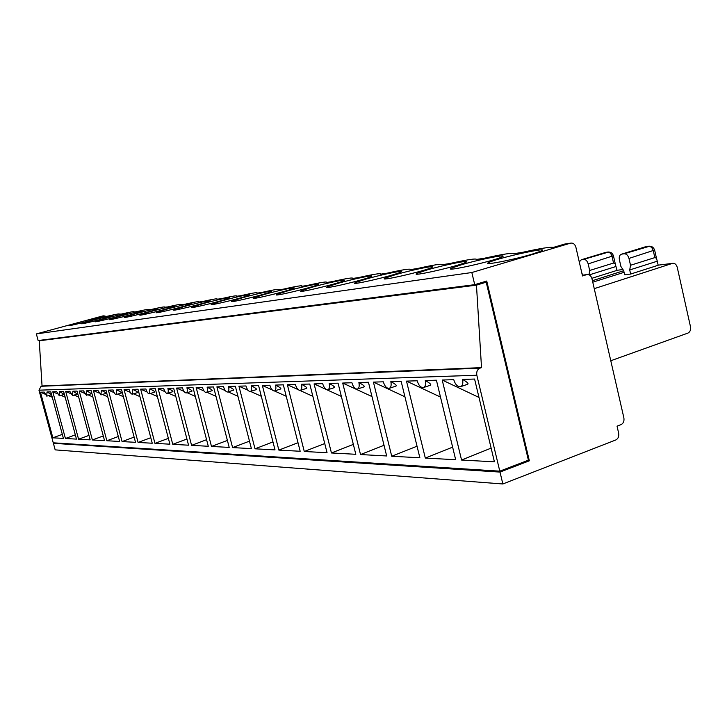 <?xml version="1.0" encoding="UTF-8"?>
<svg xmlns="http://www.w3.org/2000/svg" width="727" height="727" viewBox="0 0 727 727"><rect width="100%" height="100%" fill="white"/><g stroke="black" fill="none" stroke-linecap="round" stroke-linejoin="round"><path stroke-width="1.09" d="M75.326 434.864L65.421 438.499L76.471 439.108L63.622 391.48L59.623 391.599L59.36 395.842L56.688 391.689L52.789 391.808L57.478 393.834M59.623 391.599L64.212 394.397L59.469 395.815M88.967 435.391L78.58 439.217L90.157 439.853L77.053 391.071L72.864 391.199L72.555 395.543L69.783 391.29L65.694 391.417L70.619 393.552M72.864 391.199L77.498 394.07L72.664 395.515M103.279 435.936L92.374 439.971L104.534 440.626L91.157 390.644L86.749 390.781L86.404 395.234L83.514 390.881L79.225 391.008L84.414 393.262M86.749 390.781L91.438 393.716L86.513 395.197M118.31 436.509L106.851 440.753L119.628 441.453L105.969 390.199L101.344 390.335L100.944 394.906L97.945 390.444L93.438 390.581L98.908 392.962M101.344 390.335C104.942 392.071 106.524 393.071 106.078 393.352L101.062 394.87M134.131 437.1L122.072 441.58L135.513 442.316L121.563 389.727L116.683 389.872L116.229 394.561C115.057 394.443 114.012 392.916 113.112 389.981L108.368 390.126L114.148 392.653M116.683 389.872C120.355 391.644 121.945 392.68 121.473 392.971L116.365 394.516M150.789 437.709L138.085 442.452L152.252 443.225L137.985 389.227L132.85 389.39L132.332 394.198C131.096 394.079 130.006 392.516 129.079 389.499L124.081 389.654L130.206 392.335M132.85 389.39C136.585 391.199 138.194 392.262 137.685 392.562L132.478 394.152M168.364 438.345L154.96 443.37L169.9 444.188L155.314 388.709L149.889 388.872L149.317 393.807C148.008 393.698 146.872 392.098 145.918 388.99L140.647 389.154L147.145 392.007M149.889 388.872C153.697 390.735 155.324 391.826 154.769 392.135L149.462 393.761M186.93 439.008L172.762 444.342L188.547 445.197L173.626 388.154L167.892 388.327C168.546 391.226 168.328 392.925 167.246 393.407C165.865 393.298 164.675 391.653 163.693 388.454L158.132 388.618L165.038 391.68M167.892 388.327C171.763 390.235 173.408 391.353 172.817 391.68L167.41 393.352M206.568 439.69L191.583 445.36L208.285 446.269L193.009 387.564L186.939 387.745C187.602 390.726 187.357 392.471 186.212 392.971C184.749 392.88 183.504 391.181 182.486 387.882L176.606 388.064L183.967 391.335M186.939 387.745C190.883 389.708 192.537 390.862 191.91 391.208L186.385 392.925M227.387 440.408L211.484 446.442L229.196 447.405L213.556 386.946L207.113 387.137C207.786 390.199 207.513 391.989 206.304 392.516C204.75 392.435 203.451 390.69 202.397 387.282L196.163 387.473L204.033 390.99M207.113 387.137C211.13 389.154 212.802 390.344 212.12 390.699L206.486 392.462M249.479 441.144L232.595 447.596L251.397 448.614L235.375 386.282L228.532 386.491C229.214 389.636 228.914 391.48 227.633 392.035C225.979 391.962 224.607 390.163 223.516 386.646L216.9 386.846L225.352 390.635M228.532 386.491C232.622 388.563 234.303 389.79 233.576 390.163L227.824 391.971M272.97 441.916L255.013 448.813L275.006 449.895L258.585 385.583L251.297 385.801C251.996 389.036 251.66 390.935 250.297 391.526C248.543 391.462 247.098 389.608 245.971 385.964L238.929 386.173L248.043 390.29M251.297 385.801C255.459 387.936 257.158 389.199 256.377 389.59L250.506 391.453M298.006 442.716L278.859 450.104L300.178 451.267L283.33 384.837L275.56 385.074C276.26 388.391 275.887 390.363 274.442 390.972C272.57 390.926 271.044 389.018 269.871 385.237L262.365 385.464L272.262 389.954M275.56 385.074C279.795 387.264 281.494 388.563 280.658 388.981L274.67 390.908M324.742 443.543L304.277 451.485L327.05 452.73L309.766 384.038L301.46 384.283C302.168 387.7 301.76 389.736 300.224 390.39C298.215 390.363 296.598 388.391 295.38 384.474L287.365 384.71L298.224 389.663M301.46 384.283C305.767 386.546 307.476 387.891 306.576 388.336L300.46 390.317M353.349 444.397L331.439 452.966L355.812 454.293L338.064 383.174L329.167 383.447C329.885 386.964 329.431 389.072 327.795 389.763C325.641 389.754 323.933 387.718 322.661 383.647L314.082 383.901L341.372 396.424M329.167 383.447C333.557 385.773 335.265 387.173 334.293 387.645L328.05 389.681M384.038 445.287L360.519 454.548L386.673 455.965L368.444 382.257L358.884 382.547C359.611 386.173 359.111 388.354 357.366 389.09C355.049 389.118 353.222 387 351.904 382.756L342.699 383.038L371.988 396.569M358.884 382.547C363.346 384.947 365.054 386.391 364.018 386.891L357.629 389M417.034 446.205L391.726 456.247L419.87 457.774L401.131 381.275L390.835 381.584C391.571 385.31 391.017 387.573 389.154 388.363C386.646 388.427 384.701 386.237 383.32 381.811L373.424 382.111L404.93 396.778M390.835 381.584C395.37 384.047 397.078 385.555 395.961 386.092L389.427 388.273M52.853 437.818L63.403 438.39L50.817 391.871L47.001 391.98L46.773 396.124L44.193 392.071L40.467 392.18L52.853 437.818L62.313 434.355M47.001 391.98L51.517 394.452M51.581 394.706L46.864 396.097M502.848 483.973L615.824 439.953C618.195 438.681 619.14 436.418 618.65 433.147L617.041 426.158L621.067 424.613C623.43 423.359 624.366 421.106 623.875 417.843L591.969 278.714C591.006 275.597 589.252 274.243 586.716 274.633L582.5 275.951L575.911 247.307C574.912 244.127 573.103 242.745 570.504 243.163L471.832 272.525L474.722 284.666L486.736 281.031L529.338 460.809L500.003 472.077L502.848 483.973L55.17 449.868L53.398 443.316L500.003 472.077M630.518 265.273L629.709 269.953L657.272 261.211L656.454 258.176L654.836 257.612L630.518 265.273L628.973 258.421C628.037 255.331 626.447 253.787 624.184 253.778L649.838 246.153M624.075 272.325L592.759 282.185M610.78 360.746L687.924 333.093C690.096 331.985 690.95 329.849 690.486 326.705L677.237 267.309C676.355 264.355 674.774 263.047 672.484 263.365L594.25 288.655M645.431 246.789L621.694 254.123C619.658 254.786 618.886 256.649 619.377 259.703L620.913 266.5L623.702 270.689L624.629 274.77L630.645 274.052L629.709 269.953M74.136 395.07L78.661 397.033M105.288 318.435L95.346 321.552C91.784 323.351 125.298 314.927 127.243 313.528C126.334 313.155 119.019 314.791 105.288 318.435M105.079 316.027L103.161 315.845L95.537 317.935L107.614 316.181C116.12 314.2 119.991 313.519 119.237 314.137L121.527 314.037C130.406 311.974 134.431 311.274 133.604 311.938L136.113 311.792C145.382 309.647 149.562 308.93 148.662 309.638L151.416 309.438C161.103 307.203 165.456 306.467 164.475 307.23L167.474 306.967C177.624 304.631 182.159 303.868 181.078 304.695L184.358 304.377C195.009 301.923 199.743 301.142 198.553 302.041L202.133 301.641C213.329 299.07 218.273 298.27 216.964 299.233L220.863 298.761C232.658 296.062 237.838 295.235 236.384 296.289L240.637 295.716C253.087 292.872 258.512 292.027 256.904 293.172L261.547 292.499C274.67 289.519 280.368 288.637 278.632 289.873L283.675 289.092C297.288 286.011 303.332 285.075 301.805 286.311L307.157 285.484C321.298 282.285 327.713 281.294 326.405 282.521L332.103 281.649C346.806 278.332 353.631 277.278 352.586 278.496L358.647 277.56C373.969 274.115 381.248 272.998 380.503 274.206L386.973 273.207C402.949 269.617 410.737 268.427 410.328 269.617L417.253 268.554C433.946 264.81 442.28 263.528 442.261 264.701L449.686 263.556C467.161 259.657 476.112 258.285 476.548 259.43L484.536 258.203C502.857 254.123 512.499 252.642 513.453 253.75L522.059 252.433C540.252 248.389 550.63 246.735 553.202 247.462L564.534 244.099L570.504 243.163M427.058 269.962L417.452 273.207C407.129 277.732 457.319 266.527 465.462 262.456C473.023 259.139 444.833 264.701 427.058 269.962M395.179 274.77L385.383 278.059C375.904 282.267 424.441 271.262 431.774 267.5C438.563 264.483 412.245 269.744 395.179 274.77M255.013 448.813L238.929 386.173M250.588 391.435L261.311 396.27M287.101 291.045L276.914 294.399C270.035 297.616 312.992 287.392 317.881 284.639C322.424 282.512 301.778 286.829 287.101 291.045M311.565 287.356L301.432 290.709C294.008 294.144 338.228 283.73 343.626 280.758C348.633 278.441 326.786 282.967 311.565 287.356M264.074 294.517L253.85 297.861C247.471 300.878 289.237 290.845 293.672 288.292C297.825 286.329 278.25 290.464 264.074 294.517M119.555 316.281L109.55 319.435C105.778 321.334 140.038 312.746 142.165 311.256C141.256 310.847 133.723 312.519 119.555 316.281M134.522 314.028L124.453 317.217C120.455 319.217 155.496 310.465 157.823 308.884C156.923 308.421 149.153 310.138 134.522 314.028M150.235 311.665L140.12 314.873C135.867 316.99 171.736 308.066 174.271 306.376C173.38 305.876 165.365 307.639 150.235 311.665M166.765 309.175L156.605 312.419C152.079 314.655 188.802 305.558 191.574 303.75C194.3 302.405 178.833 305.794 166.765 309.175M184.167 306.549L173.971 309.82C169.137 312.192 206.768 302.914 209.812 300.987C212.757 299.533 196.608 303.05 184.167 306.549M202.515 303.786L192.291 307.085C187.13 309.593 225.715 300.133 229.05 298.07C232.249 296.516 215.346 300.169 202.515 303.786M221.889 300.869L211.657 304.186C206.123 306.849 245.708 297.207 249.37 294.989C252.851 293.317 235.139 297.116 221.889 300.869M242.373 297.779L232.14 301.114C226.206 303.95 266.854 294.117 270.88 291.736C274.67 289.928 256.077 293.89 242.373 297.779M337.628 283.439L327.577 286.774C319.544 290.446 365.099 279.831 371.07 276.623C376.595 274.097 353.422 278.85 337.628 283.439M365.436 279.25L355.494 282.567C346.779 286.493 393.78 275.687 400.386 272.216C406.502 269.453 381.848 274.452 365.436 279.25M91.675 320.489L81.797 323.57C78.425 325.287 111.231 317.008 113.021 315.7C112.103 315.354 104.988 316.954 91.675 320.489M78.661 322.443L68.856 325.496C65.666 327.123 97.791 319.008 99.426 317.763C98.518 317.454 91.593 319.017 78.661 322.443M87.912 394.779L92.838 396.915M92.374 439.971L79.225 391.008M102.371 394.47L107.732 396.806M106.851 440.753L93.438 390.581M117.574 394.152L123.408 396.706M122.072 441.58L108.368 390.126M133.577 393.816L139.938 396.606M138.085 442.452L124.081 389.654M150.444 393.461L157.368 396.515M154.96 443.37L140.647 389.154M168.246 393.098L175.798 396.433M172.762 444.342L158.132 388.618M187.066 392.707L195.299 396.369M191.583 445.36L176.606 388.064M206.995 392.307L215.983 396.315M211.484 446.442L196.163 387.473M228.133 391.88L237.947 396.279M232.595 447.596L216.9 386.846M274.497 390.962L286.238 396.288M278.859 450.104L262.365 385.464M299.897 390.426L312.864 396.333M304.277 451.485L287.365 384.71M331.439 452.966L314.082 383.901M360.519 454.548L342.699 383.038M391.726 456.247L373.424 382.111M78.58 439.217L65.694 391.417M52.271 397.26L48.464 395.624M44.929 394.098L40.467 392.18M65.421 438.499L52.789 391.808M61.004 395.352L65.157 397.151M103.161 315.845L36.35 333.911L38.14 340.545L474.722 284.666M54.707 442.907L53.398 443.316M41.83 340.072L39.258 340.781L42.048 385.982L41.075 386.273L38.967 390.181L53.253 442.816L499.785 471.16L476.83 375.241C476.294 371.77 477.357 369.398 480.02 368.135L481.519 367.626L476.458 285.148L486.209 282.185L528.402 460.182L499.785 471.16M621.794 254.114L624.184 253.778M532.237 254.123C512.426 260.121 479.756 266.282 489.153 262.338C498.631 257.685 553.083 245.862 540.833 251.178L532.237 254.123M630.645 274.052L658.18 265.264L657.272 261.211M483.291 282.567L486.209 282.185M474.586 379.049L494.415 461.827L461.563 460.037L442.207 380.03L453.748 379.676C455.284 384.547 457.528 386.9 460.482 386.728C462.608 385.81 463.29 383.374 462.526 379.412L474.586 379.049M462.526 379.412C467.197 382.038 468.888 383.656 467.606 384.283L460.745 386.637M442.207 380.03L478.984 397.442M491.125 448.114L461.563 460.037M452.63 447.15L425.313 458.074L455.675 459.718L436.409 380.203L425.277 380.539C429.884 383.084 431.593 384.647 430.393 385.228L423.696 387.491M425.277 380.539C426.031 384.383 425.413 386.728 423.423 387.582C420.706 387.691 418.625 385.419 417.171 380.784L406.493 381.112L440.489 397.06M589.006 274.797L589.679 270.48L613.543 263.047L615.251 263.719L616.914 270.408L591.86 278.305M589.233 274.897L616.023 266.491M589.679 270.48L588.17 263.883L613.424 255.731M608.844 251.978L583.672 259.394C585.771 259.403 587.271 260.902 588.17 263.883M623.711 270.708L592.423 280.704M461.318 264.801L451.949 267.981C440.68 272.843 492.652 261.456 501.712 257.031C510.154 253.378 479.847 259.266 461.318 264.801M604.7 252.569L607.545 252.078C609.662 252.087 611.171 253.559 612.061 256.504L613.543 263.047M583.672 259.394L581.364 259.712L579.274 261.92M583.027 275.088L581.9 273.37M425.313 458.074L406.493 381.112M471.832 272.525L36.35 333.911M39.258 340.781L476.458 285.148M483.264 282.44L481.229 282.703M42.048 385.982L481.519 367.626M529.338 460.809L527.075 460.691M654.618 250.052L628.973 258.421M654.836 257.612L653.319 250.824C652.392 247.78 650.792 246.253 648.511 246.253L621.694 254.123M672.484 263.365L658.153 265.155L672.366 263.401M582.318 275.197L586.625 274.661M582.681 274.57L582.191 274.633L582.672 274.552M646.975 246.462L648.575 246.235C651.674 245.944 653.709 247.307 654.691 250.324L656.454 258.176M606.154 252.269L581.446 259.703M622.948 269.553L616.896 270.308L622.939 269.535M38.967 390.181L476.83 375.241M41.075 386.273L480.02 368.135M417.671 274.134L417.452 273.207M385.583 278.877L385.383 278.059M277.042 294.917L276.914 294.399M301.578 291.291L301.432 290.709M253.968 298.324L253.85 297.861M327.741 287.429L327.577 286.774M355.676 283.294L355.494 282.567M489.435 263.528L489.153 262.338M586.716 274.633L582.318 275.179M615.251 263.719L613.488 255.977C612.543 253.078 610.58 251.769 607.599 252.06L581.364 259.712M452.194 269.035L451.949 267.981"/></g></svg>
